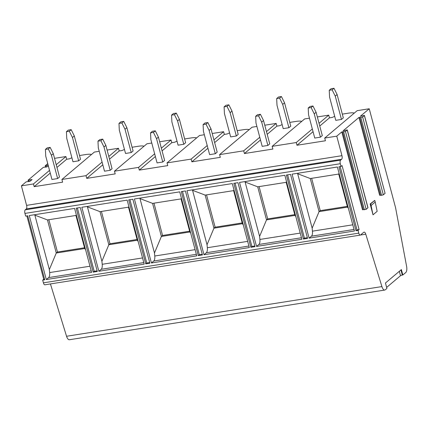 <?xml version="1.0" encoding="UTF-8"?>
<svg xmlns="http://www.w3.org/2000/svg" width="428" height="428" viewBox="0 0 428 428"><rect width="100%" height="100%" fill="white"/><g stroke="black" fill="none" stroke-linecap="round" stroke-linejoin="round"><path stroke-width="0.64" d="M26.873 215.931L43.72 279.249L44.571 279.11M42.688 280.121L44.753 279.794L27.729 215.798L25.659 216.124L24.936 213.411A2.878 1.193 -99 0 1 25.247 209.827L26.285 208.955A2.878 1.193 81 0 0 26.595 205.37L21.4 185.843L33.454 183.944L34.176 186.656L62.627 182.173L61.905 179.46L86.017 175.667L86.734 178.374L115.191 173.896L114.469 171.184L138.576 167.385L139.298 170.098L167.749 165.615L167.027 162.902L191.134 159.104L191.856 161.816L220.313 157.333L219.591 154.62L243.698 150.822L244.42 153.534L272.871 149.051L272.149 146.339L296.256 142.54L296.979 145.252L325.435 140.769L324.713 138.057L357.187 110.659L369.241 108.76L395.574 207.735L406.6 266.328A5.757 2.386 -99 0 1 405.755 272.529L402.834 274.995L401.389 269.57L385.462 283.01L386.907 288.435L385.296 289.793A5.757 2.386 -99 0 1 384.751 290.056A5.757 2.386 -99 0 1 381.92 286.583L365.774 234.191A3.451 1.434 81 0 0 364.078 232.11A3.451 1.434 81 0 0 363.752 232.265L360.526 234.983A2.878 1.193 -99 0 1 360.253 235.116L44.887 284.802A2.878 1.193 -99 0 1 43.405 282.833L42.688 280.121L43.72 279.249M384.751 290.056L69.384 339.741A5.757 2.386 -99 0 1 66.554 336.269L50.424 283.93M48.123 165.085L45.197 165.807L47.733 163.624M21.4 185.843L26.097 181.879L30.249 181.151L32.079 179.535L28.077 180.209L43.265 167.396L47.417 166.663L48.332 165.887M360.253 235.116A2.878 1.193 -99 0 1 358.771 233.142L358.049 230.435L355.984 230.762L338.955 166.765L341.025 166.439L340.303 163.726A2.878 1.193 -99 0 1 340.613 160.142L341.646 159.269A2.878 1.193 81 0 0 341.961 155.685L336.766 136.157L341.779 131.926L362.489 209.752L366.17 209.313L367.984 207.719L347.274 129.893L345.46 131.487L341.779 131.926M337.403 167.006L354.432 231.002L309.112 238.145L292.083 174.148L337.403 167.006M284.839 175.287L301.868 239.284L256.549 246.426L239.525 182.43L284.839 175.287M232.281 183.569L249.31 247.566L203.99 254.708L186.961 190.711L232.281 183.569M179.717 191.851L196.746 255.848L151.426 262.985L134.403 198.988L179.717 191.851M127.159 200.133L144.188 264.13L98.868 271.266L81.839 207.27L127.159 200.133M74.595 208.409L91.624 272.406L46.304 279.548L29.281 215.552L74.595 208.409M307.561 238.391L290.532 174.394L286.391 175.041L303.42 239.038L307.561 238.391M254.997 246.667L237.968 182.67L233.832 183.323L250.862 247.32L254.997 246.667M202.439 254.949L185.41 190.952L181.269 191.605L198.298 255.602L202.439 254.949M149.875 263.231L132.846 199.234L128.71 199.887L145.739 263.883L149.875 263.231M97.317 271.512L80.287 207.516L76.147 208.169L93.176 272.165L97.317 271.512M324.713 138.057L336.766 136.157M34.176 186.656L50.253 173.094M56.956 167.439L66.65 159.259L69.587 158.793A10.646 2.359 165.1 0 1 71.904 157.761M33.454 183.944L49.53 170.381M56.234 164.726L65.928 156.546L66.65 159.259M79.528 155.557A10.646 2.359 165.1 0 1 81.031 155.289L85.686 154.556A10.646 2.359 165.1 0 1 91.501 154.492M57.641 178.572L59.503 177.005L53.297 153.684L51.435 155.252L57.641 178.572L51.949 179.471L45.742 156.15L45.405 149.42L47.267 147.853L50.167 147.398L48.305 148.965L45.405 149.42M78.656 160.842L80.517 159.275L74.312 135.954L72.45 137.522L78.656 160.842L72.963 161.741L66.757 138.421L66.42 131.69L68.282 130.123L71.182 129.663L74.312 135.954M317.341 116.935L328.731 115.143L329.453 117.85L332.39 117.39A10.646 2.359 165.1 0 1 334.707 116.357M272.149 146.339L304.624 118.941L309.46 118.176M264.777 125.217L276.172 123.419L276.895 126.132L279.832 125.672A10.646 2.359 165.1 0 1 282.148 124.639M219.591 154.62L252.065 127.218L256.902 126.458M212.218 133.499L223.609 131.701L224.331 134.413L227.268 133.953A10.646 2.359 165.1 0 1 229.585 132.921M167.027 162.902L199.501 135.499L204.338 134.74M159.655 141.78L171.05 139.983L171.772 142.695L174.71 142.23A10.646 2.359 165.1 0 1 177.026 141.197M114.469 171.184L146.943 143.781L151.78 143.022M54.533 158.339L65.928 156.546M107.096 150.057L118.486 148.265L119.209 150.977L122.146 150.512A10.646 2.359 165.1 0 1 124.468 149.479M61.905 179.46L94.379 152.063L99.216 151.298M342.33 114.153A10.646 2.359 165.1 0 1 343.834 113.885L348.488 113.153A10.646 2.359 165.1 0 1 354.309 113.088M296.979 145.252L313.055 131.69M319.759 126.03L329.453 117.85M320.444 137.169L322.305 135.601L316.099 112.28L314.238 113.848L320.444 137.169L314.751 138.067L308.545 114.747L308.214 108.017L310.075 106.449L312.97 105.989L311.108 107.562L308.214 108.017M341.458 119.439L343.32 117.866L337.114 94.545L335.252 96.118L341.458 119.439L335.766 120.338L329.56 97.017L329.228 90.287L331.09 88.714L333.984 88.259L337.114 94.545M386.639 287.418L400.506 275.718A1.439 0.321 165.1 0 1 402.315 275.076L400.95 269.945M402.834 274.995L402.315 275.076M341.025 166.439L342.058 165.566L359.087 229.563L358.049 230.435M347.274 129.893L343.128 130.791L358.948 117.443L379.657 195.27L381.541 195.312L383.338 194.826L385.082 193.354L364.442 115.405L362.628 116.999L360.831 117.486L358.948 117.443M364.442 115.405L360.296 116.309L369.241 108.76M374.784 200.395L370.134 203.969L373.018 214.819L377.154 211.325L375.217 202.027L374.784 200.395L370.648 203.889L371.081 205.515L375.217 202.027M373.018 214.819L371.081 205.515M370.134 203.969L370.648 203.889M340.169 166.572L357.016 229.884L359.087 229.563M355.984 230.762L357.016 229.884M296.256 142.54L312.333 128.978M319.037 123.323L328.731 115.143M243.698 150.822L259.775 137.26M266.478 131.599L276.172 123.419M191.134 159.104L207.211 145.541M213.914 139.881L223.609 131.701M138.576 167.385L154.652 153.818M161.356 148.163L171.05 139.983M86.017 175.667L102.089 162.1M108.792 156.445L118.486 148.265M342.571 131.803L363.276 209.629M359.739 117.315L380.444 195.141M244.42 153.534L260.497 139.972M267.2 134.312L276.895 126.132M289.772 122.429A10.646 2.359 165.1 0 1 291.275 122.162L295.93 121.429A10.646 2.359 165.1 0 1 301.745 121.365M267.88 145.45L269.742 143.883L263.541 120.562L261.679 122.13L267.88 145.45L262.193 146.349L255.987 123.029L255.65 116.298L257.512 114.731L260.411 114.271L258.549 115.844L255.65 116.298M288.895 127.721L290.756 126.148L284.556 102.827L282.694 104.4L288.895 127.721L283.208 128.614L277.002 105.293L276.665 98.568L278.526 96.996L281.426 96.541L284.556 102.827M261.679 122.13L258.549 115.844M260.411 114.271L263.541 120.562M282.694 104.4L279.564 98.108L276.665 98.568M281.426 96.541L279.564 98.108M191.856 161.816L207.933 148.249M214.637 142.594L224.331 134.413M237.208 130.711A10.646 2.359 165.1 0 1 238.712 130.444L243.366 129.711A10.646 2.359 165.1 0 1 249.187 129.647M215.321 153.732L217.183 152.159L210.977 128.839L209.115 130.412L215.321 153.732L209.629 154.631L203.423 131.31L203.091 124.58L204.953 123.007L207.848 122.552L205.986 124.125L203.091 124.58M236.336 136.002L238.198 134.429L231.992 111.109L230.13 112.682L236.336 136.002L230.644 136.896L224.438 113.575L224.106 106.85L225.968 105.277L228.862 104.823L231.992 111.109M209.115 130.412L205.986 124.125M207.848 122.552L210.977 128.839M230.13 112.682L227.001 106.39L224.106 106.85M228.862 104.823L227.001 106.39M139.298 170.098L155.375 156.53M162.078 150.875L171.772 142.695M184.65 138.993A10.646 2.359 165.1 0 1 186.153 138.726L190.808 137.993A10.646 2.359 165.1 0 1 196.623 137.928M162.763 162.014L164.62 160.441L158.419 137.121L156.557 138.693L162.763 162.014L157.071 162.907L150.865 139.587L150.528 132.862L152.389 131.289L155.289 130.834L153.427 132.402L150.528 132.862M183.778 144.279L185.634 142.711L179.434 119.391L177.572 120.958L183.778 144.279L178.085 145.178L171.879 121.857L171.542 115.127L173.404 113.559L176.304 113.104L179.434 119.391M156.557 138.693L153.427 132.402M155.289 130.834L158.419 137.121M177.572 120.958L174.442 114.672L171.542 115.127M176.304 113.104L174.442 114.672M86.734 178.374L102.811 164.812M109.514 159.157L119.209 150.977M132.086 147.275A10.646 2.359 165.1 0 1 133.59 147.007L138.249 146.274A10.646 2.359 165.1 0 1 144.065 146.21M110.199 170.296L112.061 168.723L105.855 145.402L103.993 146.975L110.199 170.296L104.507 171.189L98.306 147.869L97.969 141.144L99.831 139.571L102.725 139.116L100.864 140.684L97.969 141.144M131.214 152.561L133.076 150.993L126.87 127.672L125.008 129.24L131.214 152.561L125.522 153.459L119.321 130.139L118.984 123.408L120.846 121.841L123.74 121.381L126.87 127.672M103.993 146.975L100.864 140.684M102.725 139.116L105.855 145.402M125.008 129.24L121.878 122.954L118.984 123.408M123.74 121.381L121.878 122.954M314.238 113.848L311.108 107.562M312.97 105.989L316.099 112.28M335.252 96.118L332.123 89.832L329.228 90.287M333.984 88.259L332.123 89.832M51.435 155.252L48.305 148.965M50.167 147.398L53.297 153.684M72.45 137.522L69.32 131.236L66.42 131.69M71.182 129.663L69.32 131.236M348.408 208.366L347.525 207.136L338.725 174.052L339.099 173.394M338.725 174.052L310.268 178.535L319.074 211.619L312.151 228.156L312.451 231.163A5.757 2.386 -99 0 1 311.44 236.181L309.112 238.145M297.374 173.313L297.679 173.757L310.268 178.535M347.525 207.136L319.074 211.619L320.251 210.624L347.317 206.36M297.679 173.757L312.151 228.156M311.654 178.316L320.251 210.624M295.844 216.648L294.962 215.418L286.161 182.333L286.541 181.675M286.161 182.333L257.709 186.817L266.51 219.901L259.593 236.438L259.892 239.445A5.757 2.386 -99 0 1 258.876 244.463L256.549 246.426M244.816 181.595L245.116 182.039L257.709 186.817M294.962 215.418L266.51 219.901L267.687 218.906L294.758 214.642M245.116 182.039L259.593 236.438M259.095 186.597L267.687 218.906M243.286 224.925L242.403 223.7L233.602 190.615L233.977 189.957M233.602 190.615L205.146 195.098L213.952 228.178L207.029 244.714L207.329 247.726A5.757 2.386 -99 0 1 206.317 252.745L203.99 254.708M192.258 189.877L192.557 190.316L205.146 195.098M242.403 223.7L213.952 228.178L215.129 227.188L242.195 222.918M192.557 190.316L207.029 244.714M206.531 194.879L215.129 227.188M190.722 233.207L189.839 231.976L181.039 198.897L181.419 198.239M181.039 198.897L152.587 203.38L161.388 236.459L154.471 252.996L154.77 256.008A5.757 2.386 -99 0 1 153.754 261.021L151.426 262.985M139.694 198.153L139.993 198.597L152.587 203.38M189.839 231.976L161.388 236.459L162.565 235.464L189.636 231.2M139.993 198.597L154.471 252.996M153.973 203.161L162.565 235.464M138.164 241.488L137.281 240.258L128.48 207.179L128.855 206.515M128.48 207.179L100.024 211.657L108.83 244.741L101.907 261.278L102.206 264.29A5.757 2.386 -99 0 1 101.195 269.303L98.868 271.266M87.135 206.435L87.435 206.879L100.024 211.657M137.281 240.258L108.83 244.741L110.007 243.746L137.072 239.482M87.435 206.879L101.907 261.278M101.409 211.443L110.007 243.746M85.6 249.77L84.723 248.54L75.917 215.455L76.296 214.797M75.917 215.455L47.465 219.939L56.266 253.023L49.348 269.56L49.648 272.572A5.757 2.386 -99 0 1 48.632 277.585L46.304 279.548M34.572 214.717L34.871 215.161L47.465 219.939M84.723 248.54L56.266 253.023L57.448 252.028L84.514 247.764M34.871 215.161L49.348 269.56M48.851 219.719L57.448 252.028M303.42 239.038L304.452 238.166L307.379 237.706M287.605 174.854L304.452 238.166M250.862 247.32L251.894 246.448L254.815 245.988M235.047 183.131L251.894 246.448M198.298 255.602L199.33 254.73L202.257 254.269M182.489 191.412L199.33 254.73M145.739 263.883L146.772 263.011L149.693 262.551M129.925 199.694L146.772 263.011M93.176 272.165L94.213 271.293L97.135 270.833M77.366 207.976L94.213 271.293M24.936 213.411L340.303 163.726M43.405 282.833L358.771 233.142M25.247 209.827L340.613 160.142M26.285 208.955L341.646 159.269M26.595 205.37L341.961 155.685M66.554 336.269L381.92 286.583M360.467 235.031L365.774 234.191M343.663 131.968L364.372 209.795M345.46 131.487L366.17 209.313M347.204 130.01L367.914 207.837M360.831 117.486L381.541 195.312M362.628 116.999L383.338 194.826M364.372 115.528L385.082 193.354M28.911 180.215L29.27 181.563M30.655 179.658L30.907 180.595M46.08 165.732L46.438 167.075M47.824 165.171L48.07 166.107M400.506 275.718L399.335 271.309M352.784 224.812L312.451 231.163M354.02 229.472L311.44 236.181M300.221 233.094L259.892 239.445M301.462 237.754L258.876 244.463M247.662 241.371L207.329 247.726M248.898 246.036L206.317 252.745M195.098 249.652L154.77 256.008M196.34 254.312L153.754 261.021M142.54 257.934L102.206 264.29M143.776 262.594L101.195 269.303M89.976 266.216L49.648 272.572M91.218 270.876L48.632 277.585M28.029 180.29L28.403 181.697M45.197 165.807L45.571 167.209"/></g></svg>
